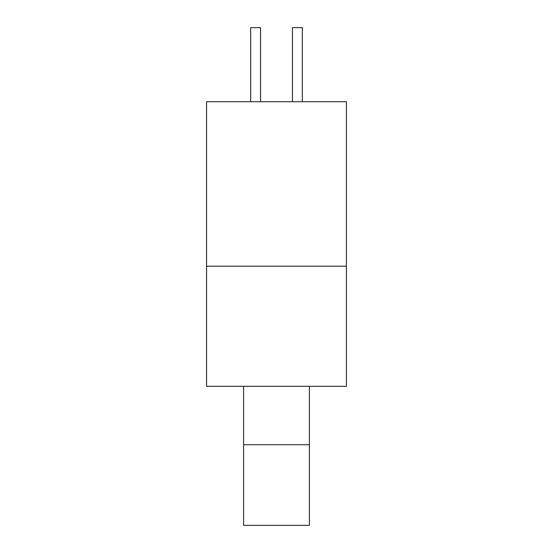 <?xml version="1.0" encoding="UTF-8"?>
<svg xmlns="http://www.w3.org/2000/svg" width="553" height="553" viewBox="0 0 553 553"><rect width="100%" height="100%" fill="white"/><g stroke="black" fill="none" stroke-linecap="round" stroke-linejoin="round"><path stroke-width="0.83" d="M309.404 386.326L309.404 444.73L243.596 444.73L243.596 525.35L309.404 525.35L309.404 444.73M243.596 444.73L243.596 386.326M302.332 101.69L302.332 27.65L292.461 27.65L292.461 101.69M260.539 101.69L260.539 27.65L250.668 27.65L250.668 101.69M206.573 266.214L206.573 386.326L346.427 386.326L346.427 101.69L206.573 101.69L206.573 266.214L346.427 266.214"/></g></svg>
